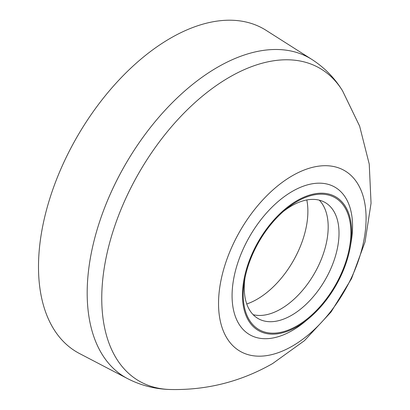 <?xml version="1.0" encoding="UTF-8"?>
<svg xmlns="http://www.w3.org/2000/svg" width="410" height="410" viewBox="0 0 410 410"><rect width="100%" height="100%" fill="white"/><g stroke="black" fill="none" stroke-linecap="round" stroke-linejoin="round"><path stroke-width="0.61" d="M292.315 346.127A104.335 60.239 -60 0 1 218.535 303.533A104.335 60.239 -60 0 1 292.315 175.752A104.335 60.239 -60 0 1 366.089 218.345A104.335 60.239 -60 0 1 292.315 346.127M297.05 326.714A77.208 44.577 -60 0 1 242.459 295.195A77.208 44.577 -60 0 1 297.05 200.633A77.208 44.577 -60 0 1 350.365 246.461A77.208 44.577 -60 0 1 308.802 318.452A77.208 44.577 -60 0 1 297.05 326.714M308.802 318.452L305.276 321.384A85.193 49.185 -60 0 1 292.315 330.496A85.193 49.185 -60 0 1 232.075 295.718A85.193 49.185 -60 0 1 292.315 191.378A85.193 49.185 -60 0 1 351.139 241.941L350.365 246.461M127.659 378.661A184.331 106.426 120 0 1 96.493 231.758A184.331 106.426 120 0 1 217.52 67.25A184.331 106.426 120 0 1 311.933 59.481L266.085 30.33A186.652 107.763 120 0 0 170.483 38.197A186.652 107.763 120 0 0 47.929 204.774A186.652 107.763 120 0 0 79.489 353.528L127.659 378.661C140.932 385.482 155.088 389.095 170.129 389.5C206.722 390.33 240.906 381.674 272.676 363.532L304.456 340.659L331.07 311.974L351.524 278.636L365.043 241.92L371.05 203.237L369.241 164.108L359.626 126.121L342.555 90.841A180.615 104.278 120 0 0 229.467 77.182A180.615 104.278 120 0 0 105.462 260.965A180.615 104.278 120 0 0 170.129 389.5M297.05 201.515A76.132 43.952 -60 0 1 350.883 232.593A76.132 43.952 -60 0 1 297.05 325.837A76.132 43.952 -60 0 1 244.478 280.65A76.132 43.952 -60 0 1 285.468 209.659A76.132 43.952 -60 0 1 297.05 201.515M244.98 277.975A67.004 38.684 120 0 0 258.136 318.575A67.004 38.684 120 0 0 291.638 315.259A67.004 38.684 120 0 0 335.411 256.214A67.004 38.684 120 0 0 325.14 202.519A67.004 38.684 120 0 0 291.638 205.84A67.004 38.684 120 0 0 283.397 211.427M253.16 314.685A67.004 38.684 120 0 0 280.809 309.007A67.004 38.684 120 0 0 322.967 254.923A67.004 38.684 120 0 0 319.282 200.157M246.753 303.984A71.791 41.446 120 0 0 257.116 299.233A71.791 41.446 120 0 0 306.813 199.962M311.933 59.481C324.479 67.568 334.688 78.018 342.555 90.841"/></g></svg>
